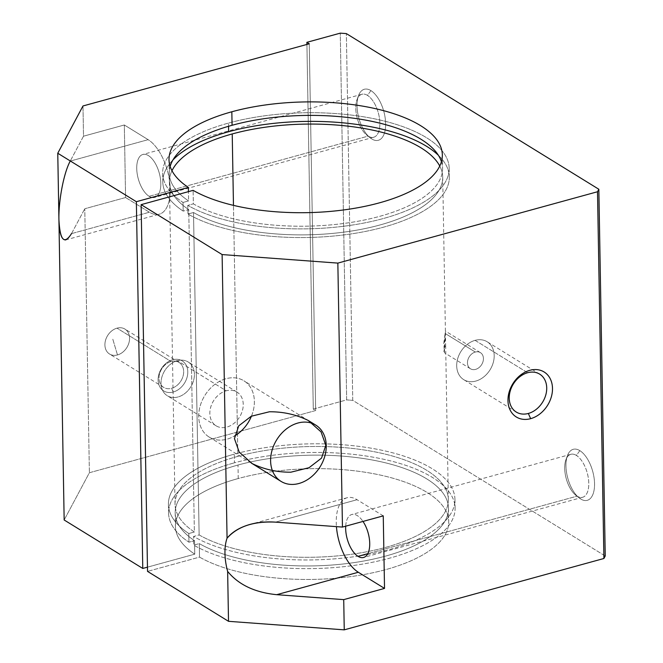<?xml version="1.0" encoding="UTF-8"?>
<svg xmlns="http://www.w3.org/2000/svg" width="663" height="663" viewBox="0 0 663 663"><rect width="100%" height="100%" fill="white"/><g stroke="black" fill="none" stroke-linecap="round" stroke-linejoin="round"><path stroke-width="0.5" stroke-dasharray="3.31 2.49" d="M199.29 543.602A136.677 55.369 -1 0 0 352.882 562.771A136.677 55.369 -1 0 0 448.495 508.165A136.677 55.369 -1 0 0 376.932 460.901A136.677 55.369 -1 0 0 238 465.028L238.232 478.529A136.677 55.369 179 0 1 377.164 474.401A136.677 55.369 179 0 1 448.727 521.665A136.677 55.369 179 0 1 353.122 576.271A136.677 55.369 179 0 1 199.522 557.102L199.29 543.602L199.522 557.102L147.534 571.39L199.522 557.102A136.677 55.369 -1 0 0 388.369 568.879A136.677 55.369 -1 0 0 426.268 491.963A136.677 55.369 -1 0 0 238.232 478.529A136.677 55.369 -1 0 0 194.756 554.16L194.524 540.66L188.955 542.193L188.806 533.524L194.375 531.999L188.748 209.583L183.179 211.107L183.029 202.447L188.59 200.914L188.433 191.64L188.59 200.914A136.677 55.369 179 0 1 169.256 173.184A136.677 55.369 179 0 1 170.151 166.421A136.677 55.369 -1 0 0 188.59 200.914L183.029 202.447A143.291 58.054 179 0 1 228.495 123.078L228.553 126.277L228.495 123.078A143.291 58.054 179 0 1 425.663 137.183A143.291 58.054 179 0 1 385.775 217.837A143.291 58.054 179 0 1 187.786 205.381A143.291 58.054 -1 0 0 348.837 225.569A143.291 58.054 -1 0 0 449.174 168.303A143.291 58.054 -1 0 0 374.147 118.752A143.291 58.054 -1 0 0 228.495 123.078A143.291 58.054 -1 0 0 162.642 173.3A143.291 58.054 -1 0 0 183.029 202.447L183.179 211.107A143.291 58.054 179 0 1 162.791 181.969A143.291 58.054 179 0 1 172.96 159.916A143.291 58.054 -1 0 0 183.179 211.107L188.748 209.583L194.375 531.999A136.677 55.369 179 0 1 175.032 504.27A136.677 55.369 179 0 1 237.851 456.359A136.677 55.369 179 0 1 376.775 452.241A136.677 55.369 179 0 1 448.337 499.496A136.677 55.369 179 0 1 352.733 554.111A136.677 55.369 179 0 1 199.132 534.933L193.505 212.516A136.677 55.369 -1 0 0 347.105 231.694A136.677 55.369 -1 0 0 442.71 177.079A136.677 55.369 -1 0 0 439.751 166.048A136.677 55.369 179 0 1 360.009 229.564A136.677 55.369 179 0 1 193.505 212.516L199.132 534.933L193.571 536.466A143.291 58.054 -1 0 0 354.614 556.647A143.291 58.054 -1 0 0 454.951 499.38A143.291 58.054 -1 0 0 379.924 449.837A143.291 58.054 -1 0 0 234.271 454.155L234.429 462.824A143.291 58.054 179 0 1 380.081 458.506A143.291 58.054 179 0 1 455.1 508.049A143.291 58.054 179 0 1 354.771 565.315A143.291 58.054 179 0 1 193.72 545.127L193.571 536.466L193.72 545.127L199.29 543.602L193.72 545.127A143.291 58.054 -1 0 0 391.709 557.583A143.291 58.054 -1 0 0 431.596 476.929A143.291 58.054 -1 0 0 234.429 462.824L234.271 454.155A143.291 58.054 179 0 1 431.439 468.269A143.291 58.054 179 0 1 391.551 548.923A143.291 58.054 179 0 1 193.571 536.466L199.132 534.933A136.677 55.369 -1 0 0 387.979 546.718A136.677 55.369 -1 0 0 425.878 469.794A136.677 55.369 -1 0 0 237.851 456.359L233.467 205.373L237.851 456.359A136.677 55.369 -1 0 0 194.375 531.999L188.806 533.524A143.291 58.054 179 0 1 234.271 454.155A143.291 58.054 -1 0 0 168.419 504.386A143.291 58.054 -1 0 0 188.806 533.524L188.955 542.193A143.291 58.054 179 0 1 168.568 513.046A143.291 58.054 179 0 1 234.429 462.824A143.291 58.054 -1 0 0 188.955 542.193L194.524 540.66A136.677 55.369 179 0 1 238 465.028A136.677 55.369 179 0 1 426.027 478.462A136.677 55.369 179 0 1 388.128 555.379A136.677 55.369 179 0 1 199.29 543.602M438.392 155.283A143.291 58.054 179 0 1 449.323 176.963A143.291 58.054 179 0 1 348.987 234.23A143.291 58.054 179 0 1 187.944 214.05L187.786 205.381L187.944 214.05L193.505 212.516L187.944 214.05A143.291 58.054 -1 0 0 374.421 229.489A143.291 58.054 -1 0 0 438.392 155.283M441.425 161.681A136.677 55.369 179 0 1 442.561 168.419A136.677 55.369 179 0 1 346.956 223.025A136.677 55.369 179 0 1 193.356 203.856L193.124 190.356L193.356 203.856L187.786 205.381L193.356 203.856A136.677 55.369 -1 0 0 354.838 221.798A136.677 55.369 -1 0 0 441.425 161.681M445.113 333.439L443.87 351.547L445.652 345.473L445.395 331.052L444.434 352.733L443.754 343.152L445.113 333.439L475.296 352.045A9.481 7.326 -58.3 0 1 482.432 363.15A9.481 7.326 -58.3 0 1 468.617 366.946A9.481 7.326 -58.3 0 1 475.296 352.045A9.481 7.326 121.7 0 0 467.896 359.835A9.481 7.326 121.7 0 0 470.473 368.785A9.481 7.326 121.7 0 0 481.678 364.559A9.481 7.326 121.7 0 0 480.418 352.641A9.481 7.326 121.7 0 0 475.296 352.045L445.113 333.439M147.459 567.163L194.756 554.16L147.459 567.163M173.234 392.024A17.636 13.625 -58.3 0 1 159.957 371.371A17.636 13.625 -58.3 0 1 185.657 364.31A17.636 13.625 -58.3 0 1 173.234 392.024A17.636 13.625 121.7 0 0 185.657 364.31A17.636 13.625 121.7 0 0 159.957 371.371A17.636 13.625 121.7 0 0 173.234 392.024L171.576 388.303A14.652 11.321 -58.3 0 1 159.012 378.3A14.652 11.321 -58.3 0 1 171.104 361.517A14.652 11.321 -58.3 0 1 183.668 371.52A14.652 11.321 -58.3 0 1 171.576 388.303L173.234 392.024M177.402 360.705A19.84 15.332 121.7 0 0 163.413 391.883A19.84 15.332 121.7 0 0 192.328 383.935A19.84 15.332 121.7 0 0 177.402 360.705A19.84 15.332 -58.3 0 1 188.126 361.948A19.84 15.332 -58.3 0 1 190.762 386.885A19.84 15.332 -58.3 0 1 167.3 395.728A19.84 15.332 -58.3 0 1 161.905 376.998A19.84 15.332 -58.3 0 1 177.402 360.705L226.224 390.805A19.84 15.332 -58.3 0 1 241.158 414.035A19.84 15.332 -58.3 0 1 212.243 421.983A19.84 15.332 -58.3 0 1 226.224 390.805A19.84 15.332 121.7 0 0 210.735 407.107A19.84 15.332 121.7 0 0 216.13 425.828A19.84 15.332 121.7 0 0 239.592 416.986A19.84 15.332 121.7 0 0 236.956 392.057A19.84 15.332 121.7 0 0 226.224 390.805L177.402 360.705M171.974 170.722A136.677 55.369 -1 0 0 169.405 181.853A136.677 55.369 -1 0 0 188.748 209.583A136.677 55.369 179 0 1 171.974 170.722M605.236 556.008L352.757 400.353L346.359 33.598L352.757 400.353L605.236 556.008M579.835 450.641A26.454 12.92 -105.4 0 0 568.092 479.283A26.454 12.92 -105.4 0 0 592.846 494.548A26.454 12.92 -105.4 0 0 579.835 450.641A26.454 12.92 74.6 0 1 594.554 484.968A26.454 12.92 74.6 0 1 579.089 497.872A26.454 12.92 74.6 0 1 567.47 455.605A26.454 12.92 74.6 0 1 579.835 450.641L576.387 455.423A22.277 10.881 -105.4 0 0 565.978 459.608A22.277 10.881 -105.4 0 0 575.757 495.203A22.277 10.881 -105.4 0 0 577.1 496.156A22.277 10.881 -105.4 0 0 588.777 483.211A22.277 10.881 -105.4 0 0 576.387 455.423L579.835 450.641M370.915 90.599A26.454 12.92 -105.4 0 0 359.172 119.241A26.454 12.92 -105.4 0 0 383.927 134.506A26.454 12.92 -105.4 0 0 370.915 90.599A26.454 12.92 74.6 0 1 385.626 124.926A26.454 12.92 74.6 0 1 370.169 137.838A26.454 12.92 74.6 0 1 358.55 95.563A26.454 12.92 74.6 0 1 370.915 90.599L367.468 95.381A22.277 10.881 -105.4 0 0 357.059 99.566A22.277 10.881 -105.4 0 0 366.838 135.161A22.277 10.881 -105.4 0 0 368.18 136.114A22.277 10.881 -105.4 0 0 379.858 123.169A22.277 10.881 -105.4 0 0 367.468 95.381L370.915 90.599M125.58 197.533L149.407 212.218A39.681 19.384 -105.4 0 0 170.209 189.162A39.681 19.384 -105.4 0 0 148.139 139.669L124.321 124.984L125.58 197.533L124.321 124.984L83.513 136.197L82.983 105.972L83.513 136.197L70.237 161.076L83.513 136.197L124.321 124.984L148.139 139.669L70.237 161.076L148.139 139.669A39.681 19.384 74.6 0 1 169.43 180.104A39.681 19.384 74.6 0 1 159.286 214.207A39.681 19.384 74.6 0 1 149.407 212.218L125.58 197.533L84.781 208.746L125.58 197.533M149.125 196.306A22.277 10.881 74.6 0 1 138.169 159.335A22.277 10.881 74.6 0 1 159.012 172.189A22.277 10.881 74.6 0 1 149.125 196.306A22.277 10.881 -105.4 0 0 154.67 197.425A22.277 10.881 -105.4 0 0 159.261 173.06A22.277 10.881 -105.4 0 0 142.868 154.462A22.277 10.881 -105.4 0 0 137.166 173.607A22.277 10.881 -105.4 0 0 149.125 196.306L368.18 136.114A22.277 10.881 74.6 0 1 356.222 113.414A22.277 10.881 74.6 0 1 361.915 94.262A22.277 10.881 74.6 0 1 367.468 95.381A22.277 10.881 74.6 0 1 379.427 118.08A22.277 10.881 74.6 0 1 373.725 137.233A22.277 10.881 74.6 0 1 368.18 136.114L149.125 196.306M383.255 515.864L357.059 499.711A39.681 19.384 -105.4 0 0 336.439 526.637A39.681 19.384 74.6 0 1 347.18 497.722A39.681 19.384 74.6 0 1 357.059 499.711L383.255 515.864M345.696 526.19A22.277 10.881 74.6 0 1 362.993 521.433A22.277 10.881 -105.4 0 0 351.788 514.505A22.277 10.881 -105.4 0 0 345.696 526.19M309.265 43.791L315.663 410.546L89.389 472.727L84.781 208.746L89.389 472.727L64.162 519.991L89.389 472.727L315.663 410.546L313.284 409.071L346.666 399.897L352.757 400.353L346.666 399.897L340.268 33.15L346.666 399.897L313.284 409.071L306.919 44.438L313.284 409.071L315.663 410.546L309.265 43.791M71.505 233.625L84.781 208.746L71.505 233.625L149.407 212.218L71.505 233.625C69.549 237.263 67.676 239.351 65.886 239.873L159.286 214.207M238.232 478.529L238 465.028A136.677 55.369 -1 0 0 175.181 512.93A136.677 55.369 -1 0 0 194.524 540.66L194.756 554.16A136.677 55.369 179 0 1 175.422 526.43A136.677 55.369 179 0 1 238.232 478.529M275.452 522.137L357.059 499.711L275.452 522.137M577.1 496.156A22.277 10.881 74.6 0 1 565.141 473.457A22.277 10.881 74.6 0 1 570.843 454.304A22.277 10.881 74.6 0 1 576.387 455.423A22.277 10.881 74.6 0 1 588.346 478.122A22.277 10.881 74.6 0 1 582.644 497.267A22.277 10.881 74.6 0 1 577.1 496.156L367.791 553.671L577.1 496.156M527.615 372.73L475.089 340.351A22.277 17.213 -58.3 0 1 487.139 341.752A22.277 17.213 -58.3 0 1 490.098 369.747A22.277 17.213 -58.3 0 1 463.752 379.675A22.277 17.213 -58.3 0 1 457.694 358.65A22.277 17.213 -58.3 0 1 475.089 340.351L527.615 372.73M475.089 340.351A22.277 17.213 121.7 0 0 459.393 375.357A22.277 17.213 121.7 0 0 491.855 366.432A22.277 17.213 121.7 0 0 475.089 340.351M251.451 416.157A33.067 25.55 121.7 0 0 226.017 378.714A33.067 25.55 121.7 0 0 200.193 405.88A33.067 25.55 121.7 0 0 209.193 437.091A33.067 25.55 121.7 0 0 248.294 422.356A33.067 25.55 121.7 0 0 243.893 380.794A33.067 25.55 121.7 0 0 226.017 378.714A33.067 25.55 121.7 0 0 199.057 420.649A33.067 25.55 121.7 0 0 234.578 435.972M171.104 361.517A14.652 11.321 121.7 0 0 159.667 373.551A14.652 11.321 121.7 0 0 163.653 387.383A14.652 11.321 121.7 0 0 171.576 388.303A14.652 11.321 121.7 0 0 183.013 376.269A14.652 11.321 121.7 0 0 179.027 362.437A14.652 11.321 121.7 0 0 171.104 361.517L117.003 328.16A14.652 11.321 -58.3 0 1 124.926 329.08A14.652 11.321 -58.3 0 1 128.912 342.912A14.652 11.321 -58.3 0 1 117.475 354.945A14.652 11.321 -58.3 0 1 109.544 354.025A14.652 11.321 -58.3 0 1 105.558 340.194A14.652 11.321 -58.3 0 1 117.003 328.16L171.104 361.517M117.475 354.945L112.669 338.735L117.475 354.945A14.652 11.321 121.7 0 0 129.567 338.163A14.652 11.321 121.7 0 0 117.003 328.16A14.652 11.321 121.7 0 0 104.911 344.942A14.652 11.321 121.7 0 0 117.475 354.945M448.495 508.165L448.727 521.665M454.951 499.38L455.1 508.049M449.174 168.303L449.323 176.963M442.329 154.918L442.561 168.419M442.71 177.079L445.403 331.11M448.337 499.496L445.652 345.473M169.405 181.853L175.032 504.27M169.015 159.684L169.256 173.184M162.642 173.3L162.791 181.969M168.419 504.386L168.568 513.046M175.181 512.93L175.422 526.43M347.18 497.722L250.067 524.408M565.978 459.608L567.47 455.605M575.757 495.203L579.089 497.872M570.843 454.304L351.788 514.505M582.644 497.267L363.597 557.467M357.059 99.566L358.55 95.563M366.838 135.161L370.169 137.838M361.915 94.262L142.868 154.462M373.725 137.233L154.67 197.425M516.278 412.063L463.752 379.675M539.665 374.131L487.139 341.752M470.473 368.785L444.434 352.733M480.418 352.641L445.395 331.052M251.343 463.081L209.193 437.091M308.859 420.848L243.893 380.794M216.13 425.828L167.3 395.728M236.956 392.057L188.126 361.948M163.653 387.383L109.544 354.025M179.027 362.437L124.926 329.08"/><path stroke-width="0.99" d="M228.553 126.277L228.644 131.738A143.291 58.054 179 0 1 438.392 155.283A143.291 58.054 -1 0 0 228.644 131.738L228.553 126.277M193.124 190.356A136.677 55.369 -1 0 0 346.716 209.525A136.677 55.369 -1 0 0 442.329 154.918A136.677 55.369 -1 0 0 370.766 107.655A136.677 55.369 -1 0 0 231.835 111.774L232.067 125.282A136.677 55.369 179 0 1 441.425 161.681A136.677 55.369 -1 0 0 232.067 125.282L231.835 111.774A136.677 55.369 179 0 1 419.861 125.208A136.677 55.369 179 0 1 381.963 202.132A136.677 55.369 179 0 1 193.124 190.356L141.128 204.643L193.124 190.356M439.751 166.048A136.677 55.369 -1 0 0 232.224 133.943L233.467 205.373L232.224 133.943A136.677 55.369 -1 0 0 171.974 170.722A136.677 55.369 179 0 1 232.224 133.943A136.677 55.369 179 0 1 439.751 166.048M227.061 538.199C237.569 526.455 253.705 521.101 275.452 522.137L342.456 527.077L337.848 263.103L222.113 254.567L227.061 538.199L222.113 254.567L141.128 204.643L147.534 571.39L141.128 204.643L222.113 254.567L337.848 263.103L342.456 527.077L383.255 515.864L384.523 588.413L343.724 599.625L344.246 629.85L603.91 558.495L597.504 191.748L337.848 263.103L597.504 191.748L598.838 189.253L605.236 556.008L603.91 558.495L344.246 629.85L343.724 599.625L276.72 594.686C254.948 592.515 238.589 584.766 227.641 571.431A39.681 19.384 74.6 0 1 227.061 538.199A39.681 19.384 -105.4 0 0 227.641 571.431L228.511 621.314L227.641 571.431C238.589 584.766 254.948 592.515 276.72 594.686L343.724 599.625L384.523 588.413L383.255 515.864L342.456 527.077L275.452 522.137C266.46 521.508 257.998 522.262 250.067 524.408C239.973 527.259 232.307 531.85 227.061 538.199M234.453 438.616L238.746 425.837L251.236 416.248L269.451 411.764C283.366 411.698 296.286 414.599 308.204 420.45L321.066 431.903L325.823 445.354L321.522 458.133L309.033 467.713L290.817 472.205C276.902 472.263 263.99 469.371 252.064 463.52L239.202 452.067L234.453 438.616M136.363 201.701L142.769 568.448L147.459 567.163L142.769 568.448L136.363 201.701L57.764 153.244L64.162 519.991L142.769 568.448L64.162 519.991L57.764 153.244L82.983 105.972L309.265 43.791L82.983 105.972L57.764 153.244L136.363 201.701L188.358 187.414L136.363 201.701M188.433 191.64L188.358 187.414A136.677 55.369 179 0 1 231.835 111.774A136.677 55.369 -1 0 0 169.015 159.684A136.677 55.369 -1 0 0 188.358 187.414L188.433 191.64M530.649 418.668A26.454 20.445 -58.3 0 1 510.742 387.698A26.454 20.445 -58.3 0 1 549.295 377.098A26.454 20.445 -58.3 0 1 530.649 418.668A26.454 20.445 121.7 0 0 549.295 377.098A26.454 20.445 121.7 0 0 510.742 387.698A26.454 20.445 121.7 0 0 530.649 418.668L528.328 413.463A22.277 17.213 -58.3 0 1 509.234 398.248A22.277 17.213 -58.3 0 1 527.615 372.73A22.277 17.213 -58.3 0 1 546.718 387.946A22.277 17.213 -58.3 0 1 528.328 413.463L530.649 418.668M346.359 33.598L598.838 189.253L346.359 33.598L340.268 33.15L306.878 42.324L309.265 43.791L306.878 42.324L340.268 33.15L346.359 33.598M336.439 526.637A39.681 19.384 -105.4 0 0 358.327 572.26L384.523 588.413L358.327 572.26L276.72 594.686L358.327 572.26A39.681 19.384 74.6 0 1 336.439 526.637M358.045 556.348A22.277 10.881 74.6 0 1 345.696 526.19A22.277 10.881 -105.4 0 0 358.045 556.348A22.277 10.881 -105.4 0 0 363.597 557.467A22.277 10.881 -105.4 0 0 369.73 543.428A22.277 10.881 -105.4 0 0 362.993 521.433A22.277 10.881 74.6 0 1 369.457 548.086A22.277 10.881 74.6 0 1 358.045 556.348L367.791 553.671L358.045 556.348M65.886 239.873C61.676 240.404 59.355 233.691 58.924 219.743C58.452 200.607 63.847 172.637 70.237 161.076C63.847 172.637 58.452 200.607 58.924 219.743C60.026 240.379 64.22 245.003 71.505 233.625M147.534 571.39L228.511 621.314L344.246 629.85L228.511 621.314L147.534 571.39M306.919 44.438L306.878 42.324L306.919 44.438M603.91 558.495L605.236 556.008L598.838 189.253L597.504 191.748L603.91 558.495M170.151 166.421A136.677 55.369 179 0 1 232.067 125.282A136.677 55.369 -1 0 0 170.151 166.421M172.96 159.916A143.291 58.054 179 0 1 228.644 131.738A143.291 58.054 -1 0 0 172.96 159.916M527.615 372.73A22.277 17.213 121.7 0 0 510.22 391.029A22.277 17.213 121.7 0 0 516.278 412.063A22.277 17.213 121.7 0 0 528.328 413.463A22.277 17.213 121.7 0 0 545.724 395.165A22.277 17.213 121.7 0 0 539.665 374.131A22.277 17.213 121.7 0 0 527.615 372.73M297.902 423.035A33.067 25.55 121.7 0 0 272.079 450.202A33.067 25.55 121.7 0 0 281.079 481.413A33.067 25.55 121.7 0 0 320.179 466.669A33.067 25.55 121.7 0 0 315.779 425.116A33.067 25.55 121.7 0 0 297.902 423.035M234.578 435.972A33.067 25.55 121.7 0 0 251.451 416.157M281.079 481.413L251.343 463.081M315.779 425.116L308.859 420.848"/></g></svg>
